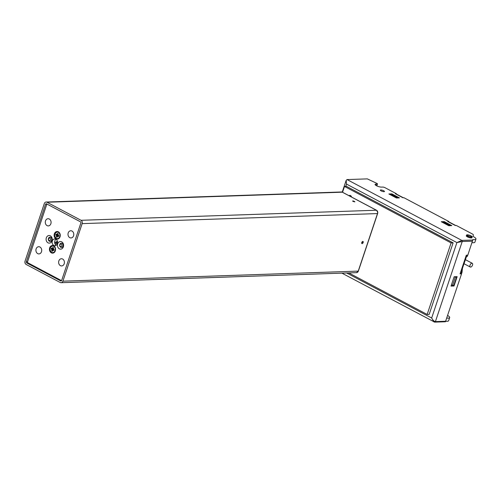 <?xml version="1.0" encoding="UTF-8"?>
<svg xmlns="http://www.w3.org/2000/svg" width="501" height="501" viewBox="0 0 501 501"><rect width="100%" height="100%" fill="white"/><g stroke="black" fill="none" stroke-linecap="round" stroke-linejoin="round"><path stroke-width="0.75" d="M61.091 282.702A2.543 2.048 -92 0 0 62.901 281.167L82.151 223.628A2.543 2.048 -92 0 0 81.043 220.296L46.975 202.247A2.543 2.048 -92 0 0 46.111 202.041A2.543 2.048 -92 0 0 44.301 203.575L25.05 261.115A2.543 2.048 -92 0 0 26.165 264.453L60.226 282.501A2.543 2.048 -92 0 0 61.091 282.702L356.43 272.65A2.543 2.048 -92 0 0 358.24 271.11L377.491 213.57A2.543 2.048 -92 0 0 376.376 210.238L342.315 192.19A2.543 2.048 -92 0 0 341.45 191.983L341.525 191.977A2.543 2.048 -92 0 0 341.488 191.983M49.136 240.474A1.271 1.021 -92 0 0 49.918 238.144A1.271 1.021 -92 0 0 49.136 240.474M50.676 237.349A2.117 1.703 88 0 1 51.709 239.691A2.117 1.703 88 0 1 50.1 241.407A2.117 1.703 88 0 1 49.38 241.238A2.117 1.703 88 0 1 48.346 238.896A2.117 1.703 88 0 1 49.956 237.18A2.117 1.703 88 0 1 50.676 237.349M60.489 246.492A1.271 1.021 -92 0 0 61.272 244.156A1.271 1.021 -92 0 0 60.489 246.492M62.03 243.367A2.117 1.703 88 0 1 63.063 245.709A2.117 1.703 88 0 1 61.454 247.425A2.117 1.703 88 0 1 60.734 247.25A2.117 1.703 88 0 1 59.7 244.908A2.117 1.703 88 0 1 61.31 243.192A2.117 1.703 88 0 1 62.03 243.367M61.529 247.419A2.117 1.703 -92 0 0 61.604 247.419A2.117 1.703 -92 0 0 63.214 245.703A2.117 1.703 -92 0 0 62.18 243.361A2.117 1.703 -92 0 0 61.46 243.185A2.117 1.703 -92 0 0 61.385 243.192M50.175 241.401A2.117 1.703 -92 0 0 50.25 241.401A2.117 1.703 -92 0 0 51.86 239.685A2.117 1.703 -92 0 0 50.826 237.342A2.117 1.703 -92 0 0 50.106 237.173A2.117 1.703 -92 0 0 50.031 237.173M52.599 245.935A3.388 2.73 88 0 1 52.649 245.935A3.388 2.73 88 0 1 53.801 246.21A3.388 2.73 88 0 1 55.448 249.955A3.388 2.73 88 0 1 52.881 252.704A3.388 2.73 88 0 1 52.83 252.704M57.283 231.938A3.388 2.73 88 0 1 57.333 231.938A3.388 2.73 88 0 1 58.485 232.214A3.388 2.73 88 0 1 60.133 235.958A3.388 2.73 88 0 1 57.559 238.708A3.388 2.73 88 0 1 57.509 238.708M48.008 242.822A3.808 3.069 88 0 1 46.336 237.818A3.808 3.069 88 0 1 50.344 235.821A3.808 3.069 88 0 1 52.016 240.824A3.808 3.069 88 0 1 48.008 242.822M59.362 248.834A3.808 3.069 88 0 1 57.69 243.83A3.808 3.069 88 0 1 61.704 241.839A3.808 3.069 88 0 1 63.37 246.843A3.808 3.069 88 0 1 59.362 248.834M55.893 239.221A3.388 2.73 -92 0 0 54.741 238.946A3.388 2.73 -92 0 0 52.167 241.695A3.388 2.73 -92 0 0 53.814 245.44A3.388 2.73 -92 0 0 54.966 245.715A3.388 2.73 -92 0 0 57.54 242.966A3.388 2.73 -92 0 0 55.893 239.221M56.006 239.278A3.388 2.73 -92 0 0 54.634 242.334A3.388 2.73 -92 0 0 56.206 245.296M49.286 219.012A3.595 2.9 -92 0 0 48.058 218.718A3.595 2.9 -92 0 0 45.328 221.642A3.595 2.9 -92 0 0 47.075 225.619A3.595 2.9 -92 0 0 48.303 225.913A3.595 2.9 -92 0 0 51.039 222.995A3.595 2.9 -92 0 0 49.286 219.012M72 231.042A3.595 2.9 -92 0 0 70.766 230.754A3.595 2.9 -92 0 0 68.036 233.673A3.595 2.9 -92 0 0 69.783 237.656A3.595 2.9 -92 0 0 71.017 237.944A3.595 2.9 -92 0 0 73.747 235.025A3.595 2.9 -92 0 0 72 231.042M62.631 259.036A3.595 2.9 -92 0 0 61.404 258.748A3.595 2.9 -92 0 0 58.667 261.666A3.595 2.9 -92 0 0 60.421 265.649A3.595 2.9 -92 0 0 61.648 265.937A3.595 2.9 -92 0 0 64.379 263.019A3.595 2.9 -92 0 0 62.631 259.036M39.923 247.006A3.595 2.9 -92 0 0 38.696 246.711A3.595 2.9 -92 0 0 35.959 249.63A3.595 2.9 -92 0 0 37.713 253.612A3.595 2.9 -92 0 0 38.94 253.907A3.595 2.9 -92 0 0 41.671 250.988A3.595 2.9 -92 0 0 39.923 247.006M471.917 263.213A2.117 1.14 117.9 0 0 470.126 264.91A2.117 1.14 117.9 0 0 470.276 267.027A2.117 1.14 117.9 0 0 470.614 267.102A2.117 1.14 117.9 0 0 472.405 265.405A2.117 1.14 117.9 0 0 472.255 263.288A2.117 1.14 117.9 0 0 471.917 263.213M351.52 197.012A2.117 1.703 -92 0 0 350.525 195.584A2.117 1.703 -92 0 0 349.804 195.415A2.117 1.703 -92 0 0 349.015 195.684M447.625 315.455A7.196 1.791 -161.5 0 1 449.673 317.596A7.196 1.791 -161.5 0 1 448.213 318.154A7.196 1.791 -161.5 0 1 446.754 318.072M449.673 317.596L448.633 320.703A7.196 1.791 -161.5 0 1 447.168 321.266A7.196 1.791 -161.5 0 1 445.708 321.185M467.176 234.831A2.962 0.739 18.5 0 0 466.575 235.063A2.962 0.739 18.5 0 0 468.347 236.397A2.962 0.739 18.5 0 0 471.591 237.167A2.962 0.739 18.5 0 0 472.199 236.942A2.962 0.739 18.5 0 0 470.426 235.602A2.962 0.739 18.5 0 0 467.176 234.831M466.575 235.063L466.318 235.839A2.962 0.739 18.5 0 0 468.091 237.173A2.962 0.739 18.5 0 0 471.335 237.95A2.962 0.739 18.5 0 0 471.936 237.718L472.199 236.942M471.028 236.867A2.198 0.545 18.5 0 0 471.472 236.697A2.198 0.545 18.5 0 0 470.157 235.708A2.198 0.545 18.5 0 0 467.746 235.132A2.198 0.545 18.5 0 0 467.301 235.301A2.198 0.545 18.5 0 0 468.617 236.297A2.198 0.545 18.5 0 0 471.028 236.867M384.029 191.689A2.198 0.545 18.5 0 0 384.474 191.52A2.198 0.545 18.5 0 0 383.159 190.524A2.198 0.545 18.5 0 0 380.747 189.948A2.198 0.545 18.5 0 0 380.303 190.123A2.198 0.545 18.5 0 0 381.618 191.113A2.198 0.545 18.5 0 0 384.029 191.689M56.024 238.833A3.808 3.069 88 0 1 54.358 233.829A3.808 3.069 88 0 1 58.367 231.831A3.808 3.069 88 0 1 60.032 236.835A3.808 3.069 88 0 1 56.024 238.833M51.34 252.823A3.808 3.069 88 0 1 49.674 247.826A3.808 3.069 88 0 1 53.682 245.828A3.808 3.069 88 0 1 55.348 250.832A3.808 3.069 88 0 1 51.34 252.823M356.468 272.644A2.543 2.048 -92 0 0 356.512 272.644L356.43 272.65A2.543 2.048 -92 0 0 358.24 271.11L377.491 213.57A2.543 2.048 -92 0 0 376.376 210.238L342.315 192.19A2.543 2.048 -92 0 0 341.444 191.983L46.111 202.041M348.746 272.907L427.159 314.459L451.094 242.922L344.488 186.435L342.54 192.252M344.488 186.435L346.492 186.366L453.098 242.853L429.163 314.39L427.159 314.459M454.313 276.765L455.334 277.091L452.572 285.332L453.881 285.288L456.643 277.04L456.004 276.702M452.747 285.326L454.019 285.996L457.137 276.665L454.131 276.771L451.013 286.096L454.019 285.996M472.487 241.169L462.216 241.52L456.906 242.578L461.841 240.405L472.781 240.035L467.802 255.166L466.299 255.216L460.056 273.878L461.559 273.828L460.532 273.295M460.244 273.308L461.346 273.27L461.214 273.659M467.402 255.178L466.963 255.191M461.559 273.828L445.464 321.68M376.539 185.739L377.103 184.061L375.85 184.105A3.808 0.946 18.5 0 0 375.074 184.399A3.808 0.946 18.5 0 0 377.353 186.121A3.808 0.946 18.5 0 0 381.524 187.111L382.777 187.073A1.691 0.42 18.5 0 1 385.044 187.706L396.397 193.724L395.395 193.755L402.967 197.763L403.969 197.732L448.758 221.461L447.756 221.498L455.321 225.506L456.323 225.475L472.412 233.998A2.543 0.633 18.5 0 1 473.326 234.819L473.151 236.51A7.196 1.791 18.5 0 1 475.95 239.058A7.196 1.791 18.5 0 1 472.838 239.516L472.781 240.035M471.986 242.647A7.196 1.791 18.5 0 0 474.91 242.171L475.95 239.058M377.103 184.061A1.691 0.42 18.5 0 0 377.447 183.93A1.691 0.42 18.5 0 0 376.84 183.36L367.321 178.882L347.03 179.571L461.841 240.405A0.845 0.683 -92 0 1 462.216 241.52L435.413 321.604L445.683 321.254M451.814 225.625L444.249 221.617L441.243 221.718L448.808 225.732L451.814 225.625M399.46 197.889L391.888 193.874L388.882 193.975L396.454 197.989L399.46 197.889M402.917 197.745L396.235 194.2L396.397 193.724M455.277 225.481L448.589 221.943L448.758 221.461M451.094 242.922L453.098 242.853M442.915 222.607L443.304 222.118L444.612 222.075L451.288 225.644M444.086 222.093L444.249 221.617M390.555 194.864L390.943 194.382L392.252 194.332L398.934 197.901M391.726 194.35L391.888 193.874M346.692 272.982L431.668 318.003C432.845 320.214 434.098 321.417 435.413 321.604A0.845 0.683 -92 0 1 434.812 322.118L433.897 321.886L431.668 318.003L456.906 242.578L346.51 184.086L346.172 180.36L347.03 179.571M445.47 321.755L434.812 322.118A0.845 0.683 -92 0 1 434.524 322.049L341.901 273.145M467.333 255.385L466.231 255.422M398.94 197.876L397.612 197.951M390.943 194.382L397.631 197.92M451.301 225.619L449.967 225.688M443.304 222.118L449.992 225.663M456.643 277.04L455.334 277.091M452.572 285.332L451.395 284.956M462.016 272.312L461.515 273.803L462.154 269.143M461.477 273.784L461.966 272.325L461.208 271.962L461.033 272.356L461.202 271.63M466.143 256.856L466.362 256.531M467.226 256.437L467.709 255.166M462.448 268.267L462.016 272.306L461.033 272.356L466.525 256.462M448.971 221.93L449.234 222.256L448.971 221.93M396.61 194.188L396.873 194.513L396.61 194.188M363.269 241.645L362.618 241.407L361.81 242.29L361.659 243.411L362.311 243.649L363.119 242.766L363.269 241.645M353.656 201.051L352.685 200.932L352.785 201.283L354.827 201.872L353.656 201.051L353.474 201.59M27.937 262.85L26.685 262.893L60.746 280.942A0.845 0.683 88 0 0 61.636 280.504L80.893 222.958A0.845 0.683 88 0 0 80.517 221.849L46.455 203.801A0.845 0.683 88 0 0 45.566 204.245L26.309 261.785L27.561 261.741A0.845 0.683 -92 0 0 27.937 262.85L61.56 280.673M26.685 262.893A0.845 0.683 88 0 1 26.309 261.785M46.894 204.032A0.845 0.683 -92 0 0 46.818 204.201L27.561 261.741M56.719 243.48L56.394 242.503L54.891 242.553L55.417 244.125L57.521 243.079M54.891 242.553L57.44 241.288M56.394 242.503L57.559 241.927M56.92 234.568L57.747 235.764L56.638 235.971L56.331 236.879L57.089 237.28L57.39 236.372L58.561 236.547L58.874 235.614L57.953 234.687L58.26 233.779L57.502 233.378L57.195 234.286L57.972 234.643M56.638 235.971L56.456 235.432L57.565 235.226M57.684 234.925L56.031 234.111L55.717 235.044L56.456 235.432M56.77 234.499L57.195 234.286L56.77 234.499M58.786 235.871L57.39 236.372M52.236 248.565L53.062 249.761L51.954 249.968L51.647 250.876L52.405 251.277L53.137 250.156L53.876 250.544L54.189 249.611L53.45 249.222L53.576 247.776L52.818 247.375L52.517 248.283L53.288 248.64M51.954 249.968L51.772 249.429L52.881 249.222M52.085 248.496L52.517 248.283L51.346 248.108L51.039 249.041L51.772 249.429M54.102 249.867L52.711 250.368M57.283 236.704L56.331 236.879M57.747 235.764L57.634 236.09M56.832 234.837L55.717 235.044M57.671 234.919L58.097 234.706L56.795 234.512M52.599 250.7L51.647 250.876M53.062 249.761L52.956 250.087M52.148 248.834L51.039 249.041M52.987 248.916L53.413 248.703L52.117 248.509L53 248.922M354.62 201.847L354.727 201.521M361.941 242.146L363.119 242.766M361.672 243.311L362.311 243.649M62.901 281.167L358.315 271.11L377.566 213.57L82.151 223.628M81.043 220.296L376.458 210.232L342.39 192.184L46.975 202.247M376.539 210.282A2.492 2.01 88 0 1 377.735 212.142A2.492 2.01 88 0 1 377.76 212.856A2.492 2.01 88 0 1 377.622 213.545L377.566 213.57A2.543 2.048 -92 0 0 376.458 210.232L376.527 210.276M358.365 271.091L377.622 213.545L358.365 271.091L356.512 272.644A2.543 2.048 -92 0 0 358.315 271.11L358.365 271.091A2.492 2.01 88 0 1 357.438 272.331M377.616 213.551L377.779 212.631A0.921 0.745 -92 0 0 377.773 212.361L376.495 210.245L342.39 192.184A2.543 2.048 -92 0 0 341.525 191.977L342.465 192.221M56.281 238.426A3.388 2.73 88 0 1 54.659 234.675A3.388 2.73 88 0 1 57.233 231.944A3.388 2.73 88 0 1 58.385 232.214A3.388 2.73 88 0 1 60.032 235.965A3.388 2.73 88 0 1 57.458 238.708A3.388 2.73 88 0 1 56.306 238.438L57.559 238.708M56.281 238.363A3.3 2.662 -92 0 0 59.757 236.629A3.3 2.662 -92 0 0 58.31 232.295A3.3 2.662 -92 0 0 54.834 234.023A3.3 2.662 -92 0 0 56.281 238.363M53.701 246.21A3.388 2.73 88 0 1 55.348 249.961A3.388 2.73 88 0 1 52.78 252.704A3.388 2.73 88 0 1 51.622 252.435A3.388 2.73 88 0 1 49.975 248.684A3.388 2.73 88 0 1 52.549 245.941A3.388 2.73 88 0 1 53.701 246.21M51.597 252.354A3.3 2.662 -92 0 0 55.072 250.625A3.3 2.662 -92 0 0 53.626 246.292A3.3 2.662 -92 0 0 50.15 248.02A3.3 2.662 -92 0 0 51.597 252.354M346.51 184.086L345.74 186.391M375.518 185.101L375.85 184.105M466.393 256.343L467.327 256.305L466.556 256.456M462.436 268.292L462.028 272.2M60.746 280.942L61.322 280.923M46.818 204.201L45.566 204.245M52.881 252.704L51.609 252.429C49.167 249.604 49.48 247.444 52.549 245.941L52.649 245.935M470.276 267.027L463.976 263.695M346.172 180.36L342.239 192.108M377.447 183.93L376.796 185.871M472.255 263.288L465.335 259.624M461.202 271.993L466.331 256.669L467.377 256.287M455.697 225.494L449.021 221.943M403.336 197.751L396.66 194.2M465.454 259.687L465.636 258.723M56.294 238.432C53.851 235.608 54.158 233.447 57.233 231.944L57.333 231.938M58.122 235.708L57.521 236.184M53.438 249.705L52.837 250.181"/></g></svg>
